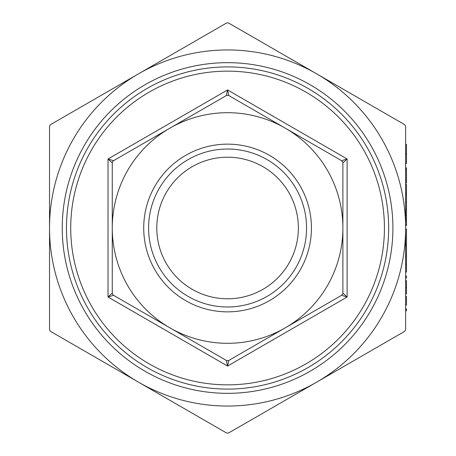 <?xml version="1.0" encoding="UTF-8"?>
<svg xmlns="http://www.w3.org/2000/svg" width="456" height="456" viewBox="0 0 456 456"><rect width="100%" height="100%" fill="white"/><g stroke="black" fill="none" stroke-linecap="round" stroke-linejoin="round"><path stroke-width="0.68" d="M298.372 228A70.794 70.794 0 0 1 227.578 298.794A70.794 70.794 0 0 1 156.778 228A70.794 70.794 0 0 1 227.578 157.206A70.794 70.794 0 0 1 298.372 228M392.907 228A165.334 165.334 0 0 1 227.578 393.334A165.334 165.334 0 0 1 62.244 228A165.334 165.334 0 0 1 227.578 62.666A165.334 165.334 0 0 1 392.907 228M388.666 228A161.093 161.093 0 0 1 227.578 389.093A161.093 161.093 0 0 1 66.485 228A161.093 161.093 0 0 1 227.578 66.907A161.093 161.093 0 0 1 388.666 228M70.726 228A156.853 156.853 0 0 0 227.578 384.853A156.853 156.853 0 0 0 384.431 228A156.853 156.853 0 0 0 227.578 71.147A156.853 156.853 0 0 0 70.726 228M148.593 228A78.979 78.979 0 0 1 227.578 149.021A78.979 78.979 0 0 1 306.557 228A78.979 78.979 0 0 1 227.578 306.979A78.979 78.979 0 0 1 148.593 228M143.72 228A83.858 83.858 0 0 0 227.578 311.858A83.858 83.858 0 0 0 311.431 228A83.858 83.858 0 0 0 227.578 144.142A83.858 83.858 0 0 0 143.72 228M226.307 360.411L227.578 366.043L228.849 360.411L227.578 360.753L226.307 360.411L113.538 295.306L112.609 294.377L112.267 293.105L112.267 162.895L112.609 161.623L113.538 160.694L226.307 95.589L227.578 95.247L228.849 95.589L227.578 89.957L226.307 95.589L227.578 95.247M343.225 295.807L347.124 297.021L342.883 293.105L342.541 294.377L341.612 295.306L343.225 295.807M342.883 162.895L347.124 158.979L341.612 160.694L342.541 161.623L342.883 162.895L342.883 293.105L342.541 294.377M112.267 293.105L108.026 297.021L113.538 295.306L112.609 294.377M112.609 161.623L113.538 160.694L108.026 158.979L112.267 162.895M404.352 124.471L405.287 125.4L405.623 126.671L405.623 329.329L405.287 330.6L404.352 331.529L228.849 432.858L227.578 433.2L226.307 432.858L138.55 382.196L50.798 331.529L49.869 330.6L49.527 329.329L49.527 126.671L49.869 125.4L50.798 124.471L138.55 73.804L226.307 23.142L227.578 22.8L228.849 23.142L316.601 73.804A178.051 178.051 0 0 0 49.527 228A178.051 178.051 0 0 0 316.601 382.196A178.051 178.051 0 0 0 316.601 73.804L404.352 124.471M405.623 305.075L405.623 296.451L406.473 296.451L406.473 305.075L405.623 305.075M405.623 278.04L405.623 276.028L406.473 276.028L406.473 278.04L405.623 278.04M406.473 256.762L406.473 272.004L405.623 272.004L405.623 256.762L406.473 256.762L406.473 255.035L405.623 255.035L405.623 246.405L406.473 246.405L406.473 255.035M405.623 245.687L406.473 245.687L406.473 244.393L405.623 244.393L405.623 229.151L406.473 229.009L405.623 229.009M405.623 225.555L406.473 225.555L406.473 224.694L405.623 224.694L405.623 218.794L406.473 218.794L406.473 192.911L405.623 192.911L405.623 184.287L406.473 184.287L406.473 192.911M406.473 215.346L405.623 215.346L405.623 192.911M406.473 180.308L406.473 182.993L405.623 182.993L405.623 180.308L406.473 180.308L406.473 169.906L405.623 169.906M405.623 153.797L405.623 144.307L406.473 144.307L406.473 153.797L405.623 153.797L405.623 163.579L406.473 163.579L406.473 154.088L405.623 154.088M228.849 95.589L285.228 128.142A115.305 115.305 0 0 0 112.267 228A115.305 115.305 0 0 0 285.228 327.858L228.849 360.411L227.578 360.753M341.612 295.306L285.228 327.858A115.305 115.305 0 0 0 285.228 128.142L341.612 160.694L342.541 161.623M406.473 224.694L406.473 220.812L405.623 220.812M406.473 154.088L406.473 153.797M406.473 169.906L406.473 167.893L405.623 167.893M406.473 202.139L405.623 202.139M406.473 194.638L405.623 194.638M406.473 209.88L405.623 209.88M406.473 220.812L406.473 218.794M406.473 244.393L406.473 229.151M406.473 264.258L405.623 264.258M405.623 293.858L406.473 293.858L406.473 287.451L405.623 287.451M406.473 287.451L406.473 280.628L405.623 280.628M405.623 310.827L406.473 310.827L406.473 308.815L405.623 308.815M227.578 366.043L347.124 297.021L347.124 158.979L227.578 89.957L108.026 158.979L108.026 297.021L227.578 366.043"/></g></svg>
